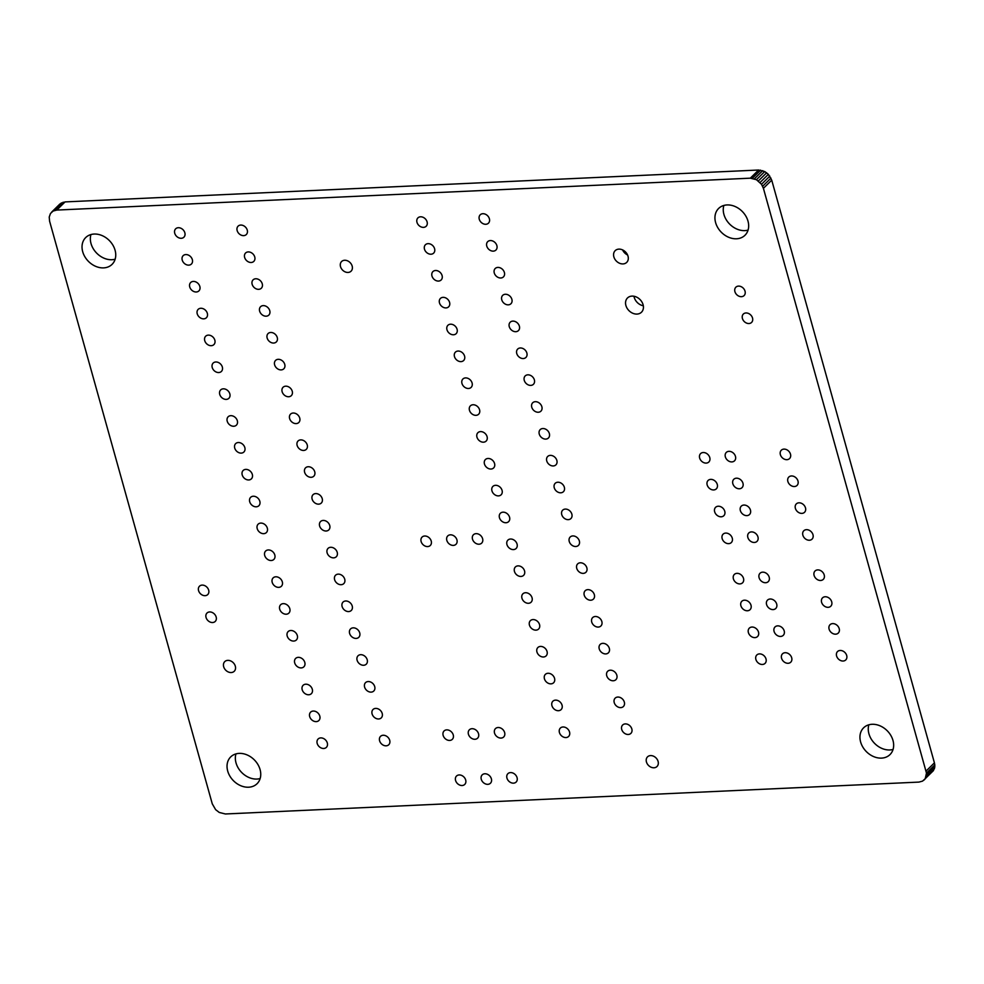 <?xml version="1.0" encoding="UTF-8"?>
<svg xmlns="http://www.w3.org/2000/svg" width="984" height="984" viewBox="0 0 984 984"><rect width="100%" height="100%" fill="white"/><g stroke="black" fill="none" stroke-linecap="round" stroke-linejoin="round"><path stroke-width="1.48" d="M51.635 212.113L59.938 203.959L65.079 201.905L758.615 170.023L764.752 171.548L768.369 174.34L771.727 180.158L934.419 762.858L934.8 764.937L926.485 773.104L925.231 778.664L922.574 781.111L918.921 782.096L225.385 813.977L219.248 812.452L215.631 809.66L212.273 803.842L49.581 221.142L49.225 217.046L50.467 213.503L53.111 211.056L56.764 210.072L750.3 178.178L756.438 179.703L761.505 184.291L763.412 188.313L926.485 773.104M934.8 764.937L934.775 766.954L926.461 775.121M934.419 762.858L926.104 771.025M934.775 766.954L934.357 768.836L926.042 776.991M934.357 768.836L924.062 780.041M235.951 753.904A18.794 14.748 -134.5 0 0 240.379 771.038A18.794 14.748 -134.5 0 0 256.922 779.057A18.794 14.748 -134.5 0 0 260.145 778.541M90.946 234.561A18.794 14.748 -134.5 0 0 95.374 251.695A18.794 14.748 -134.5 0 0 111.918 259.714A18.794 14.748 -134.5 0 0 115.14 259.198M868.86 724.802A18.794 14.748 -134.5 0 0 873.288 741.936A18.794 14.748 -134.5 0 0 889.831 749.956A18.794 14.748 -134.5 0 0 893.054 749.439M633.967 296.245A9.988 7.835 -134.5 0 0 643.327 305.778M622.601 249.911A8.229 6.457 -134.5 0 0 627.571 254.967M723.855 205.459A18.794 14.748 -134.5 0 0 728.283 222.593A18.794 14.748 -134.5 0 0 744.839 230.613A18.794 14.748 -134.5 0 0 748.049 230.096M248.608 787.212A18.794 14.748 -134.5 0 0 257.058 783.719A18.794 14.748 -134.5 0 0 254.413 759.968A18.794 14.748 -134.5 0 0 230.723 756.893A18.794 14.748 -134.5 0 0 229.887 776.118A18.794 14.748 -134.5 0 0 248.608 787.212M231.191 672.539A6.765 5.314 -134.5 0 0 234.241 671.285A6.765 5.314 -134.5 0 0 233.282 662.736A6.765 5.314 -134.5 0 0 224.758 661.617A6.765 5.314 -134.5 0 0 224.45 668.542A6.765 5.314 -134.5 0 0 231.191 672.539M323.711 748.48A5.879 4.612 -134.5 0 0 326.356 747.385A5.879 4.612 -134.5 0 0 325.532 739.956A5.879 4.612 -134.5 0 0 318.127 738.996A5.879 4.612 -134.5 0 0 317.869 745.011A5.879 4.612 -134.5 0 0 323.711 748.48M386.122 745.823A5.879 4.612 -134.5 0 0 388.766 744.728A5.879 4.612 -134.5 0 0 387.942 737.311A5.879 4.612 -134.5 0 0 380.537 736.352A5.879 4.612 -134.5 0 0 380.279 742.354A5.879 4.612 -134.5 0 0 386.122 745.823M316.221 721.629A5.879 4.612 -134.5 0 0 318.853 720.534A5.879 4.612 -134.5 0 0 318.029 713.105A5.879 4.612 -134.5 0 0 310.624 712.145A5.879 4.612 -134.5 0 0 310.366 718.148A5.879 4.612 -134.5 0 0 316.221 721.629M308.718 694.765A5.879 4.612 -134.5 0 0 311.362 693.671A5.879 4.612 -134.5 0 0 310.538 686.254A5.879 4.612 -134.5 0 0 303.133 685.294A5.879 4.612 -134.5 0 0 302.863 691.297A5.879 4.612 -134.5 0 0 308.718 694.765M301.227 667.915A5.879 4.612 -134.5 0 0 303.859 666.82A5.879 4.612 -134.5 0 0 303.035 659.403A5.879 4.612 -134.5 0 0 295.63 658.444A5.879 4.612 -134.5 0 0 295.372 664.446A5.879 4.612 -134.5 0 0 301.227 667.915M378.631 718.972A5.879 4.612 -134.5 0 0 381.263 717.877A5.879 4.612 -134.5 0 0 380.439 710.46A5.879 4.612 -134.5 0 0 373.034 709.489A5.879 4.612 -134.5 0 0 372.776 715.503A5.879 4.612 -134.5 0 0 378.631 718.972M371.128 692.121A5.879 4.612 -134.5 0 0 373.772 691.026A5.879 4.612 -134.5 0 0 372.948 683.609A5.879 4.612 -134.5 0 0 365.544 682.638A5.879 4.612 -134.5 0 0 365.285 688.652A5.879 4.612 -134.5 0 0 371.128 692.121M363.637 665.27A5.879 4.612 -134.5 0 0 366.269 664.175A5.879 4.612 -134.5 0 0 365.445 656.746A5.879 4.612 -134.5 0 0 358.041 655.787A5.879 4.612 -134.5 0 0 357.782 661.801A5.879 4.612 -134.5 0 0 363.637 665.27M212.593 622.528A5.879 4.612 -134.5 0 0 215.225 621.433A5.879 4.612 -134.5 0 0 214.401 614.016A5.879 4.612 -134.5 0 0 206.997 613.044A5.879 4.612 -134.5 0 0 206.738 619.059A5.879 4.612 -134.5 0 0 212.593 622.528M205.09 595.677A5.879 4.612 -134.5 0 0 207.735 594.582A5.879 4.612 -134.5 0 0 206.911 587.165A5.879 4.612 -134.5 0 0 199.506 586.193A5.879 4.612 -134.5 0 0 199.248 592.208A5.879 4.612 -134.5 0 0 205.09 595.677M293.724 641.064A5.879 4.612 -134.5 0 0 296.368 639.969A5.879 4.612 -134.5 0 0 295.544 632.552A5.879 4.612 -134.5 0 0 288.14 631.593A5.879 4.612 -134.5 0 0 287.869 637.595A5.879 4.612 -134.5 0 0 293.724 641.064M286.233 614.213A5.879 4.612 -134.5 0 0 288.865 613.118A5.879 4.612 -134.5 0 0 288.041 605.701A5.879 4.612 -134.5 0 0 280.637 604.742A5.879 4.612 -134.5 0 0 280.378 610.744A5.879 4.612 -134.5 0 0 286.233 614.213M278.73 587.362A5.879 4.612 -134.5 0 0 281.375 586.267A5.879 4.612 -134.5 0 0 280.551 578.85A5.879 4.612 -134.5 0 0 273.146 577.891A5.879 4.612 -134.5 0 0 272.875 583.893A5.879 4.612 -134.5 0 0 278.73 587.362M356.134 638.419A5.879 4.612 -134.5 0 0 358.779 637.324A5.879 4.612 -134.5 0 0 357.955 629.895A5.879 4.612 -134.5 0 0 350.55 628.936A5.879 4.612 -134.5 0 0 350.279 634.951A5.879 4.612 -134.5 0 0 356.134 638.419M348.643 611.568A5.879 4.612 -134.5 0 0 351.276 610.474A5.879 4.612 -134.5 0 0 350.452 603.044A5.879 4.612 -134.5 0 0 343.047 602.085A5.879 4.612 -134.5 0 0 342.789 608.087A5.879 4.612 -134.5 0 0 348.643 611.568M341.141 584.705A5.879 4.612 -134.5 0 0 343.785 583.61A5.879 4.612 -134.5 0 0 342.961 576.193A5.879 4.612 -134.5 0 0 335.556 575.234A5.879 4.612 -134.5 0 0 335.286 581.236A5.879 4.612 -134.5 0 0 341.141 584.705M271.24 560.511A5.879 4.612 -134.5 0 0 273.872 559.416A5.879 4.612 -134.5 0 0 273.048 551.999A5.879 4.612 -134.5 0 0 265.643 551.04A5.879 4.612 -134.5 0 0 265.385 557.042A5.879 4.612 -134.5 0 0 271.24 560.511M263.737 533.66A5.879 4.612 -134.5 0 0 266.381 532.565A5.879 4.612 -134.5 0 0 265.557 525.149A5.879 4.612 -134.5 0 0 258.152 524.177A5.879 4.612 -134.5 0 0 257.882 530.192A5.879 4.612 -134.5 0 0 263.737 533.66M333.65 557.854A5.879 4.612 -134.5 0 0 336.282 556.76A5.879 4.612 -134.5 0 0 335.458 549.343A5.879 4.612 -134.5 0 0 328.053 548.383A5.879 4.612 -134.5 0 0 327.795 554.386A5.879 4.612 -134.5 0 0 333.65 557.854M326.147 531.003A5.879 4.612 -134.5 0 0 328.791 529.909A5.879 4.612 -134.5 0 0 327.967 522.492A5.879 4.612 -134.5 0 0 320.563 521.532A5.879 4.612 -134.5 0 0 320.292 527.535A5.879 4.612 -134.5 0 0 326.147 531.003M462.111 785.515A5.879 4.612 -134.5 0 0 464.743 784.42A5.879 4.612 -134.5 0 0 463.919 777.003A5.879 4.612 -134.5 0 0 456.514 776.044A5.879 4.612 -134.5 0 0 456.256 782.046A5.879 4.612 -134.5 0 0 462.111 785.515M449.676 740.435A5.879 4.612 -134.5 0 0 452.308 739.341A5.879 4.612 -134.5 0 0 451.484 731.924A5.879 4.612 -134.5 0 0 444.079 730.964A5.879 4.612 -134.5 0 0 443.821 736.967A5.879 4.612 -134.5 0 0 449.676 740.435M487.793 784.334A5.879 4.612 -134.5 0 0 490.438 783.239A5.879 4.612 -134.5 0 0 489.614 775.822A5.879 4.612 -134.5 0 0 482.209 774.863A5.879 4.612 -134.5 0 0 481.951 780.865A5.879 4.612 -134.5 0 0 487.793 784.334M513.488 783.153A5.879 4.612 -134.5 0 0 516.133 782.059A5.879 4.612 -134.5 0 0 515.296 774.642A5.879 4.612 -134.5 0 0 507.892 773.682A5.879 4.612 -134.5 0 0 507.633 779.685A5.879 4.612 -134.5 0 0 513.488 783.153M474.964 739.279A5.879 4.612 -134.5 0 0 477.597 738.184A5.879 4.612 -134.5 0 0 476.773 730.755A5.879 4.612 -134.5 0 0 469.368 729.796A5.879 4.612 -134.5 0 0 469.11 735.811A5.879 4.612 -134.5 0 0 474.964 739.279M501.053 738.074A5.879 4.612 -134.5 0 0 503.697 736.979A5.879 4.612 -134.5 0 0 502.873 729.562A5.879 4.612 -134.5 0 0 495.469 728.603A5.879 4.612 -134.5 0 0 495.198 734.605A5.879 4.612 -134.5 0 0 501.053 738.074M427.659 546.575A5.879 4.612 -134.5 0 0 430.291 545.48A5.879 4.612 -134.5 0 0 429.467 538.063A5.879 4.612 -134.5 0 0 422.062 537.104A5.879 4.612 -134.5 0 0 421.804 543.106A5.879 4.612 -134.5 0 0 427.659 546.575M453.341 545.394A5.879 4.612 -134.5 0 0 455.986 544.3A5.879 4.612 -134.5 0 0 455.161 536.883A5.879 4.612 -134.5 0 0 447.757 535.923A5.879 4.612 -134.5 0 0 447.486 541.926A5.879 4.612 -134.5 0 0 453.341 545.394M479.036 544.213A5.879 4.612 -134.5 0 0 481.668 543.119A5.879 4.612 -134.5 0 0 480.844 535.702A5.879 4.612 -134.5 0 0 473.439 534.742A5.879 4.612 -134.5 0 0 473.181 540.745A5.879 4.612 -134.5 0 0 479.036 544.213M256.246 506.809A5.879 4.612 -134.5 0 0 258.878 505.714A5.879 4.612 -134.5 0 0 258.054 498.298A5.879 4.612 -134.5 0 0 250.649 497.326A5.879 4.612 -134.5 0 0 250.391 503.341A5.879 4.612 -134.5 0 0 256.246 506.809M248.743 479.958A5.879 4.612 -134.5 0 0 251.387 478.864A5.879 4.612 -134.5 0 0 250.551 471.434A5.879 4.612 -134.5 0 0 243.159 470.475A5.879 4.612 -134.5 0 0 242.888 476.49A5.879 4.612 -134.5 0 0 248.743 479.958M241.252 453.107A5.879 4.612 -134.5 0 0 243.884 452.013A5.879 4.612 -134.5 0 0 243.06 444.583A5.879 4.612 -134.5 0 0 235.656 443.624A5.879 4.612 -134.5 0 0 235.397 449.627A5.879 4.612 -134.5 0 0 241.252 453.107M318.656 504.152A5.879 4.612 -134.5 0 0 321.288 503.058A5.879 4.612 -134.5 0 0 320.464 495.641A5.879 4.612 -134.5 0 0 313.06 494.681A5.879 4.612 -134.5 0 0 312.801 500.684A5.879 4.612 -134.5 0 0 318.656 504.152M311.153 477.302A5.879 4.612 -134.5 0 0 313.798 476.207A5.879 4.612 -134.5 0 0 312.974 468.79A5.879 4.612 -134.5 0 0 305.569 467.831A5.879 4.612 -134.5 0 0 305.298 473.833A5.879 4.612 -134.5 0 0 311.153 477.302M303.662 450.451A5.879 4.612 -134.5 0 0 306.295 449.356A5.879 4.612 -134.5 0 0 305.471 441.939A5.879 4.612 -134.5 0 0 298.066 440.98A5.879 4.612 -134.5 0 0 297.808 446.982A5.879 4.612 -134.5 0 0 303.662 450.451M233.749 426.257A5.879 4.612 -134.5 0 0 236.394 425.162A5.879 4.612 -134.5 0 0 235.557 417.733A5.879 4.612 -134.5 0 0 228.153 416.773A5.879 4.612 -134.5 0 0 227.894 422.776A5.879 4.612 -134.5 0 0 233.749 426.257M226.246 399.393A5.879 4.612 -134.5 0 0 228.891 398.299A5.879 4.612 -134.5 0 0 228.067 390.882A5.879 4.612 -134.5 0 0 220.662 389.922A5.879 4.612 -134.5 0 0 220.404 395.925A5.879 4.612 -134.5 0 0 226.246 399.393M296.159 423.6A5.879 4.612 -134.5 0 0 298.804 422.505A5.879 4.612 -134.5 0 0 297.967 415.088A5.879 4.612 -134.5 0 0 290.563 414.116A5.879 4.612 -134.5 0 0 290.305 420.131A5.879 4.612 -134.5 0 0 296.159 423.6M288.669 396.749A5.879 4.612 -134.5 0 0 291.301 395.654A5.879 4.612 -134.5 0 0 290.477 388.237A5.879 4.612 -134.5 0 0 283.072 387.266A5.879 4.612 -134.5 0 0 282.814 393.28A5.879 4.612 -134.5 0 0 288.669 396.749M103.615 267.882A18.794 14.748 -134.5 0 0 112.053 264.376A18.794 14.748 -134.5 0 0 109.409 240.625A18.794 14.748 -134.5 0 0 85.719 237.55A18.794 14.748 -134.5 0 0 84.882 256.775A18.794 14.748 -134.5 0 0 103.615 267.882M218.755 372.542A5.879 4.612 -134.5 0 0 221.4 371.448A5.879 4.612 -134.5 0 0 220.564 364.031A5.879 4.612 -134.5 0 0 213.159 363.071A5.879 4.612 -134.5 0 0 212.901 369.074A5.879 4.612 -134.5 0 0 218.755 372.542M211.252 345.692A5.879 4.612 -134.5 0 0 213.897 344.597A5.879 4.612 -134.5 0 0 213.073 337.18A5.879 4.612 -134.5 0 0 205.668 336.221A5.879 4.612 -134.5 0 0 205.41 342.223A5.879 4.612 -134.5 0 0 211.252 345.692M203.762 318.841A5.879 4.612 -134.5 0 0 206.394 317.746A5.879 4.612 -134.5 0 0 205.57 310.329A5.879 4.612 -134.5 0 0 198.165 309.37A5.879 4.612 -134.5 0 0 197.907 315.372A5.879 4.612 -134.5 0 0 203.762 318.841M281.166 369.898A5.879 4.612 -134.5 0 0 283.81 368.803A5.879 4.612 -134.5 0 0 282.974 361.374A5.879 4.612 -134.5 0 0 275.569 360.415A5.879 4.612 -134.5 0 0 275.311 366.429A5.879 4.612 -134.5 0 0 281.166 369.898M273.663 343.047A5.879 4.612 -134.5 0 0 276.307 341.952A5.879 4.612 -134.5 0 0 275.483 334.523A5.879 4.612 -134.5 0 0 268.078 333.564A5.879 4.612 -134.5 0 0 267.82 339.566A5.879 4.612 -134.5 0 0 273.663 343.047M266.172 316.196A5.879 4.612 -134.5 0 0 268.817 315.101A5.879 4.612 -134.5 0 0 267.98 307.672A5.879 4.612 -134.5 0 0 260.575 306.713A5.879 4.612 -134.5 0 0 260.317 312.715A5.879 4.612 -134.5 0 0 266.172 316.196M196.259 291.99A5.879 4.612 -134.5 0 0 198.903 290.895A5.879 4.612 -134.5 0 0 198.079 283.478A5.879 4.612 -134.5 0 0 190.675 282.519A5.879 4.612 -134.5 0 0 190.416 288.521A5.879 4.612 -134.5 0 0 196.259 291.99M188.768 265.139A5.879 4.612 -134.5 0 0 191.4 264.044A5.879 4.612 -134.5 0 0 190.576 256.627A5.879 4.612 -134.5 0 0 183.172 255.655A5.879 4.612 -134.5 0 0 182.913 261.67A5.879 4.612 -134.5 0 0 188.768 265.139M181.265 238.288A5.879 4.612 -134.5 0 0 183.91 237.193A5.879 4.612 -134.5 0 0 183.085 229.776A5.879 4.612 -134.5 0 0 175.681 228.805A5.879 4.612 -134.5 0 0 175.41 234.819A5.879 4.612 -134.5 0 0 181.265 238.288M258.669 289.333A5.879 4.612 -134.5 0 0 261.313 288.238A5.879 4.612 -134.5 0 0 260.489 280.821A5.879 4.612 -134.5 0 0 253.085 279.862A5.879 4.612 -134.5 0 0 252.827 285.864A5.879 4.612 -134.5 0 0 258.669 289.333M251.178 262.482A5.879 4.612 -134.5 0 0 253.81 261.387A5.879 4.612 -134.5 0 0 252.986 253.97A5.879 4.612 -134.5 0 0 245.582 253.011A5.879 4.612 -134.5 0 0 245.323 259.013A5.879 4.612 -134.5 0 0 251.178 262.482M243.675 235.631A5.879 4.612 -134.5 0 0 246.32 234.536A5.879 4.612 -134.5 0 0 245.496 227.12A5.879 4.612 -134.5 0 0 238.091 226.16A5.879 4.612 -134.5 0 0 237.833 232.162A5.879 4.612 -134.5 0 0 243.675 235.631M348.041 272.445A6.765 5.314 -134.5 0 0 351.079 271.178A6.765 5.314 -134.5 0 0 350.132 262.63A6.765 5.314 -134.5 0 0 341.596 261.523A6.765 5.314 -134.5 0 0 341.3 268.447A6.765 5.314 -134.5 0 0 348.041 272.445M565.96 737.557A5.879 4.612 -134.5 0 0 568.604 736.462A5.879 4.612 -134.5 0 0 567.768 729.033A5.879 4.612 -134.5 0 0 560.363 728.074A5.879 4.612 -134.5 0 0 560.105 734.089A5.879 4.612 -134.5 0 0 565.96 737.557M628.247 734.47A5.879 4.612 -134.5 0 0 630.892 733.375A5.879 4.612 -134.5 0 0 630.067 725.958A5.879 4.612 -134.5 0 0 622.663 724.999A5.879 4.612 -134.5 0 0 622.392 731.001A5.879 4.612 -134.5 0 0 628.247 734.47M558.457 710.706A5.879 4.612 -134.5 0 0 561.101 709.612A5.879 4.612 -134.5 0 0 560.277 702.182A5.879 4.612 -134.5 0 0 552.873 701.223A5.879 4.612 -134.5 0 0 552.614 707.238A5.879 4.612 -134.5 0 0 558.457 710.706M550.966 683.855A5.879 4.612 -134.5 0 0 553.611 682.761A5.879 4.612 -134.5 0 0 552.774 675.331A5.879 4.612 -134.5 0 0 545.37 674.372A5.879 4.612 -134.5 0 0 545.111 680.375A5.879 4.612 -134.5 0 0 550.966 683.855M543.463 656.992A5.879 4.612 -134.5 0 0 546.108 655.898A5.879 4.612 -134.5 0 0 545.284 648.481A5.879 4.612 -134.5 0 0 537.879 647.521A5.879 4.612 -134.5 0 0 537.621 653.524A5.879 4.612 -134.5 0 0 543.463 656.992M620.756 707.619A5.879 4.612 -134.5 0 0 623.389 706.524A5.879 4.612 -134.5 0 0 622.564 699.107A5.879 4.612 -134.5 0 0 615.16 698.148A5.879 4.612 -134.5 0 0 614.902 704.15A5.879 4.612 -134.5 0 0 620.756 707.619M613.253 680.768A5.879 4.612 -134.5 0 0 615.898 679.673A5.879 4.612 -134.5 0 0 615.074 672.256A5.879 4.612 -134.5 0 0 607.669 671.297A5.879 4.612 -134.5 0 0 607.399 677.299A5.879 4.612 -134.5 0 0 613.253 680.768M605.763 653.917A5.879 4.612 -134.5 0 0 608.395 652.822A5.879 4.612 -134.5 0 0 607.571 645.406A5.879 4.612 -134.5 0 0 600.166 644.434A5.879 4.612 -134.5 0 0 599.908 650.449A5.879 4.612 -134.5 0 0 605.763 653.917M653.966 767.778A6.765 5.314 -134.5 0 0 657.005 766.511A6.765 5.314 -134.5 0 0 656.057 757.963A6.765 5.314 -134.5 0 0 647.521 756.856A6.765 5.314 -134.5 0 0 647.226 763.781A6.765 5.314 -134.5 0 0 653.966 767.778M535.972 630.141A5.879 4.612 -134.5 0 0 538.605 629.047A5.879 4.612 -134.5 0 0 537.781 621.63A5.879 4.612 -134.5 0 0 530.376 620.67A5.879 4.612 -134.5 0 0 530.118 626.673A5.879 4.612 -134.5 0 0 535.972 630.141M528.469 603.29A5.879 4.612 -134.5 0 0 531.114 602.196A5.879 4.612 -134.5 0 0 530.29 594.779A5.879 4.612 -134.5 0 0 522.885 593.819A5.879 4.612 -134.5 0 0 522.627 599.822A5.879 4.612 -134.5 0 0 528.469 603.29M520.979 576.439A5.879 4.612 -134.5 0 0 523.611 575.345A5.879 4.612 -134.5 0 0 522.787 567.928A5.879 4.612 -134.5 0 0 515.382 566.968A5.879 4.612 -134.5 0 0 515.124 572.971A5.879 4.612 -134.5 0 0 520.979 576.439M598.26 627.066A5.879 4.612 -134.5 0 0 600.904 625.972A5.879 4.612 -134.5 0 0 600.08 618.555A5.879 4.612 -134.5 0 0 592.676 617.583A5.879 4.612 -134.5 0 0 592.405 623.598A5.879 4.612 -134.5 0 0 598.26 627.066M590.769 600.215A5.879 4.612 -134.5 0 0 593.401 599.121A5.879 4.612 -134.5 0 0 592.577 591.692A5.879 4.612 -134.5 0 0 585.173 590.732A5.879 4.612 -134.5 0 0 584.914 596.747A5.879 4.612 -134.5 0 0 590.769 600.215M583.266 573.364A5.879 4.612 -134.5 0 0 585.911 572.27A5.879 4.612 -134.5 0 0 585.086 564.841A5.879 4.612 -134.5 0 0 577.682 563.881A5.879 4.612 -134.5 0 0 577.411 569.896A5.879 4.612 -134.5 0 0 583.266 573.364M513.476 549.589A5.879 4.612 -134.5 0 0 516.12 548.494A5.879 4.612 -134.5 0 0 515.296 541.077A5.879 4.612 -134.5 0 0 507.892 540.118A5.879 4.612 -134.5 0 0 507.621 546.12A5.879 4.612 -134.5 0 0 513.476 549.589M505.985 522.738A5.879 4.612 -134.5 0 0 508.617 521.643A5.879 4.612 -134.5 0 0 507.793 514.226A5.879 4.612 -134.5 0 0 500.389 513.267A5.879 4.612 -134.5 0 0 500.13 519.269A5.879 4.612 -134.5 0 0 505.985 522.738M575.775 546.514A5.879 4.612 -134.5 0 0 578.408 545.419A5.879 4.612 -134.5 0 0 577.583 537.99A5.879 4.612 -134.5 0 0 570.179 537.03A5.879 4.612 -134.5 0 0 569.921 543.033A5.879 4.612 -134.5 0 0 575.775 546.514M568.272 519.65A5.879 4.612 -134.5 0 0 570.917 518.556A5.879 4.612 -134.5 0 0 570.08 511.139A5.879 4.612 -134.5 0 0 562.676 510.179A5.879 4.612 -134.5 0 0 562.418 516.182A5.879 4.612 -134.5 0 0 568.272 519.65M762.416 664.471A5.879 4.612 -134.5 0 0 765.06 663.376A5.879 4.612 -134.5 0 0 764.236 655.947A5.879 4.612 -134.5 0 0 756.831 654.987A5.879 4.612 -134.5 0 0 756.561 661.002A5.879 4.612 -134.5 0 0 762.416 664.471M754.925 637.62A5.879 4.612 -134.5 0 0 757.557 636.525A5.879 4.612 -134.5 0 0 756.733 629.096A5.879 4.612 -134.5 0 0 749.328 628.136A5.879 4.612 -134.5 0 0 749.07 634.151A5.879 4.612 -134.5 0 0 754.925 637.62M881.529 758.111A18.794 14.748 -134.5 0 0 889.966 754.617A18.794 14.748 -134.5 0 0 887.322 730.866A18.794 14.748 -134.5 0 0 863.632 727.791A18.794 14.748 -134.5 0 0 862.796 747.016A18.794 14.748 -134.5 0 0 881.529 758.111M788.11 663.29A5.879 4.612 -134.5 0 0 790.742 662.195A5.879 4.612 -134.5 0 0 789.918 654.766A5.879 4.612 -134.5 0 0 782.514 653.806A5.879 4.612 -134.5 0 0 782.255 659.821A5.879 4.612 -134.5 0 0 788.11 663.29M780.607 636.439A5.879 4.612 -134.5 0 0 783.252 635.344A5.879 4.612 -134.5 0 0 782.428 627.915A5.879 4.612 -134.5 0 0 775.023 626.956A5.879 4.612 -134.5 0 0 774.752 632.958A5.879 4.612 -134.5 0 0 780.607 636.439M843.128 661.027A5.879 4.612 -134.5 0 0 845.76 659.932A5.879 4.612 -134.5 0 0 844.936 652.515A5.879 4.612 -134.5 0 0 837.532 651.556A5.879 4.612 -134.5 0 0 837.273 657.558A5.879 4.612 -134.5 0 0 843.128 661.027M835.625 634.176A5.879 4.612 -134.5 0 0 838.27 633.081A5.879 4.612 -134.5 0 0 837.446 625.664A5.879 4.612 -134.5 0 0 830.041 624.705A5.879 4.612 -134.5 0 0 829.77 630.707A5.879 4.612 -134.5 0 0 835.625 634.176M747.422 610.769A5.879 4.612 -134.5 0 0 750.066 609.674A5.879 4.612 -134.5 0 0 749.23 602.245A5.879 4.612 -134.5 0 0 741.825 601.286A5.879 4.612 -134.5 0 0 741.567 607.288A5.879 4.612 -134.5 0 0 747.422 610.769M739.931 583.906A5.879 4.612 -134.5 0 0 742.563 582.811A5.879 4.612 -134.5 0 0 741.739 575.394A5.879 4.612 -134.5 0 0 734.335 574.435A5.879 4.612 -134.5 0 0 734.076 580.437A5.879 4.612 -134.5 0 0 739.931 583.906M728.689 543.648A5.879 4.612 -134.5 0 0 731.321 542.553A5.879 4.612 -134.5 0 0 730.497 535.136A5.879 4.612 -134.5 0 0 723.092 534.177A5.879 4.612 -134.5 0 0 722.834 540.179A5.879 4.612 -134.5 0 0 728.689 543.648M721.186 516.797A5.879 4.612 -134.5 0 0 723.83 515.702A5.879 4.612 -134.5 0 0 722.994 508.285A5.879 4.612 -134.5 0 0 715.589 507.326A5.879 4.612 -134.5 0 0 715.331 513.328A5.879 4.612 -134.5 0 0 721.186 516.797M773.116 609.588A5.879 4.612 -134.5 0 0 775.749 608.493A5.879 4.612 -134.5 0 0 774.925 601.064A5.879 4.612 -134.5 0 0 767.52 600.105A5.879 4.612 -134.5 0 0 767.262 606.107A5.879 4.612 -134.5 0 0 773.116 609.588M765.614 582.725A5.879 4.612 -134.5 0 0 768.258 581.63A5.879 4.612 -134.5 0 0 767.434 574.213A5.879 4.612 -134.5 0 0 760.029 573.254A5.879 4.612 -134.5 0 0 759.759 579.256A5.879 4.612 -134.5 0 0 765.614 582.725M828.134 607.325A5.879 4.612 -134.5 0 0 830.767 606.23A5.879 4.612 -134.5 0 0 829.942 598.813A5.879 4.612 -134.5 0 0 822.538 597.854A5.879 4.612 -134.5 0 0 822.28 603.856A5.879 4.612 -134.5 0 0 828.134 607.325M820.631 580.474A5.879 4.612 -134.5 0 0 823.276 579.379A5.879 4.612 -134.5 0 0 822.452 571.962A5.879 4.612 -134.5 0 0 815.047 570.991A5.879 4.612 -134.5 0 0 814.777 577.005A5.879 4.612 -134.5 0 0 820.631 580.474M754.371 542.467A5.879 4.612 -134.5 0 0 757.016 541.372A5.879 4.612 -134.5 0 0 756.192 533.955A5.879 4.612 -134.5 0 0 748.787 532.996A5.879 4.612 -134.5 0 0 748.516 538.998A5.879 4.612 -134.5 0 0 754.371 542.467M746.881 515.616A5.879 4.612 -134.5 0 0 749.513 514.521A5.879 4.612 -134.5 0 0 748.689 507.104A5.879 4.612 -134.5 0 0 741.284 506.145A5.879 4.612 -134.5 0 0 741.026 512.147A5.879 4.612 -134.5 0 0 746.881 515.616M809.401 540.241A5.879 4.612 -134.5 0 0 812.034 539.146A5.879 4.612 -134.5 0 0 811.21 531.717A5.879 4.612 -134.5 0 0 803.805 530.757A5.879 4.612 -134.5 0 0 803.547 536.772A5.879 4.612 -134.5 0 0 809.401 540.241M801.899 513.39A5.879 4.612 -134.5 0 0 804.543 512.295A5.879 4.612 -134.5 0 0 803.719 504.866A5.879 4.612 -134.5 0 0 796.314 503.906A5.879 4.612 -134.5 0 0 796.056 509.909A5.879 4.612 -134.5 0 0 801.899 513.39M498.482 495.887A5.879 4.612 -134.5 0 0 501.127 494.792A5.879 4.612 -134.5 0 0 500.303 487.375A5.879 4.612 -134.5 0 0 492.898 486.403A5.879 4.612 -134.5 0 0 492.627 492.418A5.879 4.612 -134.5 0 0 498.482 495.887M490.991 469.036A5.879 4.612 -134.5 0 0 493.624 467.941A5.879 4.612 -134.5 0 0 492.799 460.524A5.879 4.612 -134.5 0 0 485.395 459.553A5.879 4.612 -134.5 0 0 485.137 465.567A5.879 4.612 -134.5 0 0 490.991 469.036M483.488 442.185A5.879 4.612 -134.5 0 0 486.133 441.09A5.879 4.612 -134.5 0 0 485.309 433.661A5.879 4.612 -134.5 0 0 477.904 432.702A5.879 4.612 -134.5 0 0 477.634 438.716A5.879 4.612 -134.5 0 0 483.488 442.185M560.782 492.799A5.879 4.612 -134.5 0 0 563.414 491.705A5.879 4.612 -134.5 0 0 562.59 484.288A5.879 4.612 -134.5 0 0 555.185 483.328A5.879 4.612 -134.5 0 0 554.927 489.331A5.879 4.612 -134.5 0 0 560.782 492.799M553.279 465.949A5.879 4.612 -134.5 0 0 555.923 464.854A5.879 4.612 -134.5 0 0 555.087 457.437A5.879 4.612 -134.5 0 0 547.682 456.478A5.879 4.612 -134.5 0 0 547.424 462.48A5.879 4.612 -134.5 0 0 553.279 465.949M545.776 439.098A5.879 4.612 -134.5 0 0 548.42 438.003A5.879 4.612 -134.5 0 0 547.596 430.586A5.879 4.612 -134.5 0 0 540.191 429.627A5.879 4.612 -134.5 0 0 539.933 435.629A5.879 4.612 -134.5 0 0 545.776 439.098M475.998 415.334A5.879 4.612 -134.5 0 0 478.63 414.239A5.879 4.612 -134.5 0 0 477.806 406.81A5.879 4.612 -134.5 0 0 470.401 405.851A5.879 4.612 -134.5 0 0 470.143 411.865A5.879 4.612 -134.5 0 0 475.998 415.334M468.495 388.483A5.879 4.612 -134.5 0 0 471.139 387.388A5.879 4.612 -134.5 0 0 470.315 379.959A5.879 4.612 -134.5 0 0 462.911 379A5.879 4.612 -134.5 0 0 462.64 385.002A5.879 4.612 -134.5 0 0 468.495 388.483M538.285 412.247A5.879 4.612 -134.5 0 0 540.929 411.152A5.879 4.612 -134.5 0 0 540.093 403.735A5.879 4.612 -134.5 0 0 532.688 402.776A5.879 4.612 -134.5 0 0 532.43 408.778A5.879 4.612 -134.5 0 0 538.285 412.247M530.782 385.396A5.879 4.612 -134.5 0 0 533.426 384.301A5.879 4.612 -134.5 0 0 532.602 376.884A5.879 4.612 -134.5 0 0 525.198 375.925A5.879 4.612 -134.5 0 0 524.939 381.927A5.879 4.612 -134.5 0 0 530.782 385.396M461.004 361.62A5.879 4.612 -134.5 0 0 463.636 360.525A5.879 4.612 -134.5 0 0 462.812 353.108A5.879 4.612 -134.5 0 0 455.407 352.149A5.879 4.612 -134.5 0 0 455.149 358.151A5.879 4.612 -134.5 0 0 461.004 361.62M453.501 334.769A5.879 4.612 -134.5 0 0 456.146 333.674A5.879 4.612 -134.5 0 0 455.309 326.257A5.879 4.612 -134.5 0 0 447.904 325.298A5.879 4.612 -134.5 0 0 447.646 331.3A5.879 4.612 -134.5 0 0 453.501 334.769M446.01 307.918A5.879 4.612 -134.5 0 0 448.642 306.823A5.879 4.612 -134.5 0 0 447.818 299.407A5.879 4.612 -134.5 0 0 440.414 298.447A5.879 4.612 -134.5 0 0 440.156 304.45A5.879 4.612 -134.5 0 0 446.01 307.918M523.291 358.545A5.879 4.612 -134.5 0 0 525.923 357.45A5.879 4.612 -134.5 0 0 525.099 350.033A5.879 4.612 -134.5 0 0 517.695 349.062A5.879 4.612 -134.5 0 0 517.436 355.076A5.879 4.612 -134.5 0 0 523.291 358.545M515.788 331.694A5.879 4.612 -134.5 0 0 518.433 330.599A5.879 4.612 -134.5 0 0 517.609 323.17A5.879 4.612 -134.5 0 0 510.204 322.211A5.879 4.612 -134.5 0 0 509.946 328.226A5.879 4.612 -134.5 0 0 515.788 331.694M508.298 304.843A5.879 4.612 -134.5 0 0 510.93 303.748A5.879 4.612 -134.5 0 0 510.106 296.319A5.879 4.612 -134.5 0 0 502.701 295.36A5.879 4.612 -134.5 0 0 502.443 301.375A5.879 4.612 -134.5 0 0 508.298 304.843M438.507 281.067A5.879 4.612 -134.5 0 0 441.152 279.973A5.879 4.612 -134.5 0 0 440.315 272.556A5.879 4.612 -134.5 0 0 432.911 271.596A5.879 4.612 -134.5 0 0 432.652 277.599A5.879 4.612 -134.5 0 0 438.507 281.067M431.004 254.216A5.879 4.612 -134.5 0 0 433.649 253.122A5.879 4.612 -134.5 0 0 432.825 245.705A5.879 4.612 -134.5 0 0 425.42 244.745A5.879 4.612 -134.5 0 0 425.162 250.748A5.879 4.612 -134.5 0 0 431.004 254.216M423.514 227.365A5.879 4.612 -134.5 0 0 426.158 226.271A5.879 4.612 -134.5 0 0 425.322 218.854A5.879 4.612 -134.5 0 0 417.917 217.894A5.879 4.612 -134.5 0 0 417.659 223.897A5.879 4.612 -134.5 0 0 423.514 227.365M500.794 277.992A5.879 4.612 -134.5 0 0 503.439 276.898A5.879 4.612 -134.5 0 0 502.615 269.468A5.879 4.612 -134.5 0 0 495.21 268.509A5.879 4.612 -134.5 0 0 494.94 274.511A5.879 4.612 -134.5 0 0 500.794 277.992M493.304 251.141A5.879 4.612 -134.5 0 0 495.936 250.034A5.879 4.612 -134.5 0 0 495.112 242.618A5.879 4.612 -134.5 0 0 487.707 241.658A5.879 4.612 -134.5 0 0 487.449 247.66A5.879 4.612 -134.5 0 0 493.304 251.141M485.801 224.278A5.879 4.612 -134.5 0 0 488.445 223.183A5.879 4.612 -134.5 0 0 487.621 215.767A5.879 4.612 -134.5 0 0 480.217 214.807A5.879 4.612 -134.5 0 0 479.946 220.81A5.879 4.612 -134.5 0 0 485.801 224.278M713.695 489.946A5.879 4.612 -134.5 0 0 716.327 488.851A5.879 4.612 -134.5 0 0 715.503 481.434A5.879 4.612 -134.5 0 0 708.099 480.463A5.879 4.612 -134.5 0 0 707.84 486.477A5.879 4.612 -134.5 0 0 713.695 489.946M706.192 463.095A5.879 4.612 -134.5 0 0 708.837 462A5.879 4.612 -134.5 0 0 708 454.583A5.879 4.612 -134.5 0 0 700.596 453.612A5.879 4.612 -134.5 0 0 700.337 459.626A5.879 4.612 -134.5 0 0 706.192 463.095M739.378 488.765A5.879 4.612 -134.5 0 0 742.022 487.67A5.879 4.612 -134.5 0 0 741.198 480.253A5.879 4.612 -134.5 0 0 733.793 479.282A5.879 4.612 -134.5 0 0 733.523 485.296A5.879 4.612 -134.5 0 0 739.378 488.765M731.887 461.914A5.879 4.612 -134.5 0 0 734.519 460.819A5.879 4.612 -134.5 0 0 733.695 453.39A5.879 4.612 -134.5 0 0 726.29 452.431A5.879 4.612 -134.5 0 0 726.032 458.446A5.879 4.612 -134.5 0 0 731.887 461.914M794.408 486.526A5.879 4.612 -134.5 0 0 797.04 485.432A5.879 4.612 -134.5 0 0 796.216 478.015A5.879 4.612 -134.5 0 0 788.811 477.055A5.879 4.612 -134.5 0 0 788.553 483.058A5.879 4.612 -134.5 0 0 794.408 486.526M786.905 459.676A5.879 4.612 -134.5 0 0 789.549 458.581A5.879 4.612 -134.5 0 0 788.725 451.164A5.879 4.612 -134.5 0 0 781.321 450.205A5.879 4.612 -134.5 0 0 781.05 456.207A5.879 4.612 -134.5 0 0 786.905 459.676M637.005 314.08A9.988 7.835 -134.5 0 0 641.482 312.211A9.988 7.835 -134.5 0 0 640.08 299.603A9.988 7.835 -134.5 0 0 627.497 297.967A9.988 7.835 -134.5 0 0 627.054 308.177A9.988 7.835 -134.5 0 0 637.005 314.08M622.995 263.921A8.229 6.457 -134.5 0 0 626.697 262.396A8.229 6.457 -134.5 0 0 625.541 252.002A8.229 6.457 -134.5 0 0 615.172 250.662A8.229 6.457 -134.5 0 0 614.803 259.063A8.229 6.457 -134.5 0 0 622.995 263.921M748.947 323.527A5.879 4.612 -134.5 0 0 751.579 322.432A5.879 4.612 -134.5 0 0 750.755 315.015A5.879 4.612 -134.5 0 0 743.351 314.056A5.879 4.612 -134.5 0 0 743.092 320.058A5.879 4.612 -134.5 0 0 748.947 323.527M741.444 296.676A5.879 4.612 -134.5 0 0 744.089 295.581A5.879 4.612 -134.5 0 0 743.264 288.164A5.879 4.612 -134.5 0 0 735.86 287.205A5.879 4.612 -134.5 0 0 735.589 293.207A5.879 4.612 -134.5 0 0 741.444 296.676M736.524 238.78A18.794 14.748 -134.5 0 0 744.974 235.274A18.794 14.748 -134.5 0 0 742.33 211.523A18.794 14.748 -134.5 0 0 718.627 208.448A18.794 14.748 -134.5 0 0 717.791 227.673A18.794 14.748 -134.5 0 0 736.524 238.78M771.727 180.158L763.412 188.313M933.545 770.497L925.231 778.664M770.952 178.092L762.637 186.259M769.82 176.136L761.505 184.291M768.369 174.34L760.054 182.507M766.659 172.79L758.344 180.958M764.752 171.548L756.438 179.703M762.723 170.65L754.408 178.805M760.657 170.134L752.342 178.288M758.615 170.023L750.3 178.178M65.079 201.905L56.764 210.072M63.16 202.2L54.846 210.367M61.426 202.888L53.111 211.056"/></g></svg>

